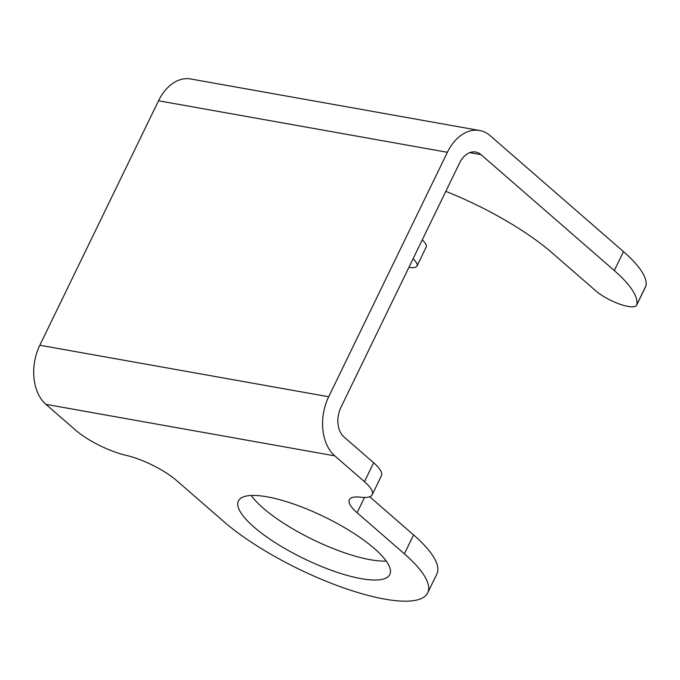 <?xml version="1.0" encoding="UTF-8"?>
<svg xmlns="http://www.w3.org/2000/svg" width="680" height="680" viewBox="0 0 680 680"><rect width="100%" height="100%" fill="white"/><g stroke="black" fill="none" stroke-linecap="round" stroke-linejoin="round"><path stroke-width="1.02" d="M422.238 239.912A25.245 6.979 25.9 0 1 426.181 247.087L417.001 265.999A25.245 6.979 -154.1 0 0 413.049 258.825M646 285.762A25.245 6.979 25.9 0 1 645.838 286.254L636.65 305.175A25.245 6.979 -154.1 0 0 636.812 304.683A117.827 32.555 -154.1 0 0 614.312 270.555L623.5 251.634A117.827 32.555 25.9 0 1 646 285.762L636.812 304.683M614.312 270.555L481.032 154.649A21.879 15.037 -79.9 0 0 475.694 152.022A21.879 15.037 -79.9 0 0 459.62 162.928L340.918 407.388A21.879 15.037 -79.9 0 0 343.961 436.942L373.643 462.757A42.083 11.628 25.9 0 1 381.412 475.771L372.224 494.692A42.083 11.628 -154.1 0 1 360.782 497.199A42.083 11.628 25.9 0 0 349.341 499.706A42.083 11.628 25.9 0 0 357.111 512.72L404.387 553.843A126.242 34.884 -154.1 0 1 427.686 592.884A126.242 34.884 -154.1 0 1 344.139 588.056A126.242 34.884 -154.1 0 1 223.856 521.637L176.57 480.522A42.083 11.628 25.9 0 0 126.089 455.337A42.083 11.628 -154.1 0 1 75.599 430.159L45.917 404.345L334.773 455.855A43.767 30.081 -79.9 0 1 328.686 396.746L447.389 152.294A43.767 30.081 -79.9 0 1 479.536 130.483A43.767 30.081 -79.9 0 1 490.221 135.728L623.5 251.634M408.918 267.333A25.245 6.979 -154.1 0 0 417.001 265.999M479.536 130.483L190.672 78.965A43.767 30.081 100.1 0 0 158.525 100.776L39.822 345.236L328.686 396.746M445.817 191.344A128.341 35.462 25.9 0 1 552.143 252.892L595.884 290.929A25.245 6.979 -154.1 0 0 619.939 304.207A25.245 6.979 -154.1 0 0 636.65 305.175M369.682 496.748L413.576 534.922A126.242 34.884 25.9 0 1 436.866 573.962L427.686 592.884M251.183 495.482A84.159 23.256 -154.1 0 0 370.345 559.725A84.159 23.256 -154.1 0 0 386.231 561.06M334.773 455.855L364.463 481.678A42.083 11.628 -154.1 0 1 372.224 494.692M267.07 496.817A84.159 23.256 -154.1 0 0 238.408 500.973A84.159 23.256 -154.1 0 0 276.139 543.235A84.159 23.256 -154.1 0 0 361.156 578.646A84.159 23.256 -154.1 0 0 389.819 574.49A84.159 23.256 -154.1 0 0 352.087 532.236A84.159 23.256 -154.1 0 0 267.07 496.817M45.917 404.345A43.767 30.081 -79.9 0 1 39.822 345.236M447.389 152.294L158.525 100.776M481.032 154.649L469.769 152.643M404.387 553.843L413.576 534.922M373.643 462.757L364.463 481.678M357.111 512.72L364.523 497.454"/></g></svg>
